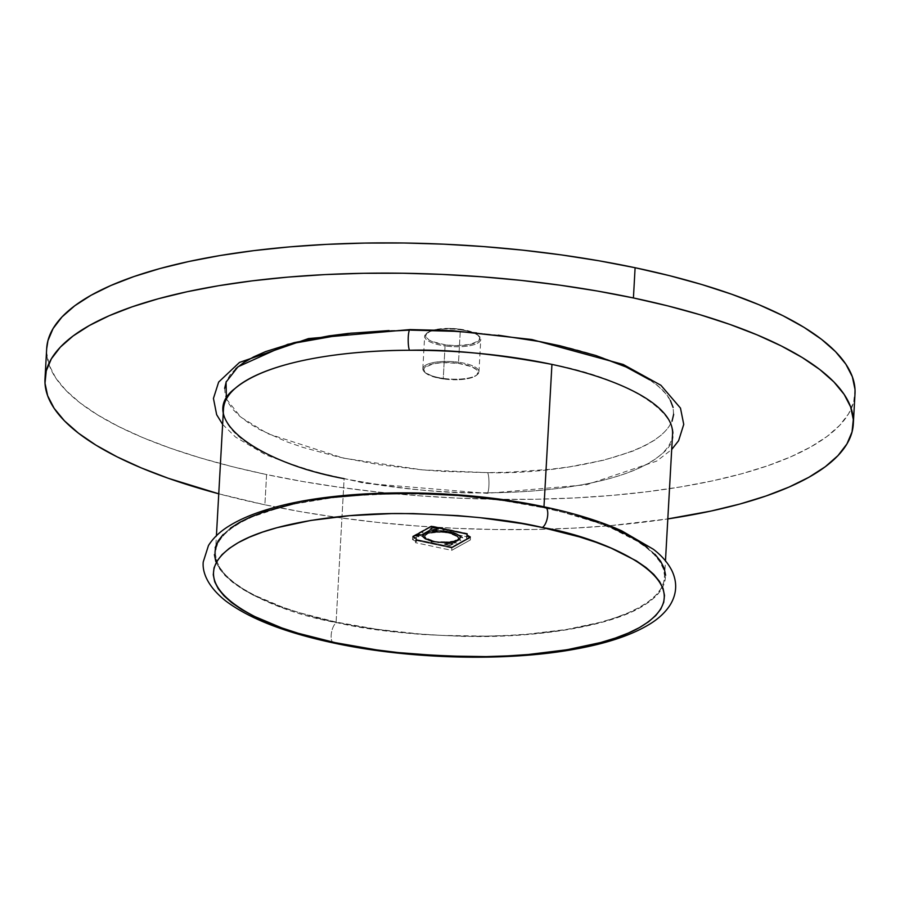 <?xml version="1.0" encoding="UTF-8"?>
<svg xmlns="http://www.w3.org/2000/svg" width="900" height="900" viewBox="0 0 900 900"><rect width="100%" height="100%" fill="white"/><g stroke="black" fill="none" stroke-linecap="round" stroke-linejoin="round"><path stroke-width="0.67" stroke-dasharray="4.5 3.38" d="M215.82 561.6L219.386 568.631L225.079 575.618L232.841 582.502L242.606 589.219L254.261 595.71L282.825 607.736L317.419 618.109L336.577 622.553A10.62 4.466 -78 0 0 331.65 631.688A10.62 4.466 -78 0 0 332.438 642.06A10.62 4.466 102 0 1 331.65 631.688A10.62 4.466 102 0 1 336.577 622.553C370.046 630.709 417.049 635.377 477.574 636.548C536.512 636.84 606.217 627.188 640.53 607.466C714.352 564.255 606.251 517.466 543.442 507.341L523.294 503.449M226.395 399.026L240.739 417.071L267.694 433.665L343.553 458.145L422.527 469.89L487.642 472.635A10.62 1.901 -90.2 0 1 488.97 484.358A10.62 1.901 -90.2 0 1 487.147 493.335A10.62 1.901 -90.2 0 1 486.517 492.784C448.065 493.931 400.601 489.218 344.126 478.665L336.105 622.08A224.876 70.256 3.2 0 1 215.482 552.398A224.876 70.256 3.2 0 1 543.915 507.814L543.971 506.79L543.915 507.814A224.876 70.256 3.2 0 1 664.538 577.496A224.876 70.256 3.2 0 1 336.105 622.08L344.126 478.665A224.876 70.256 -176.8 0 0 486.517 492.784A224.876 70.256 -176.8 0 0 672.559 434.081M224.651 388.361L225.203 395.291L227.914 402.277L232.751 409.264L239.67 416.16L248.614 422.921L259.481 429.48L286.582 441.709L302.558 447.277L338.558 457.031L378.81 464.647L421.762 469.822L443.745 471.442L487.642 472.635C553.905 475.234 695.869 453.229 670.399 400.478C658.204 376.279 604.53 354.577 551.104 343.834C495.416 333.585 448.605 329.017 410.659 330.12A10.62 1.901 89.8 0 0 410.04 329.58A10.62 1.901 -90.2 0 1 410.659 330.12L409.455 330.131M855 389.306L853.751 401.67L848.621 413.73L839.655 425.385L826.942 436.522L810.619 447.019L790.83 456.795L767.756 465.739L741.634 473.782L712.721 480.825L681.278 486.81L647.617 491.692L612.056 495.405L574.942 497.925L536.648 499.23L497.509 499.298L457.931 498.127L418.286 495.731L378.945 492.142L340.312 487.384L302.726 481.511L266.58 474.57L264.892 504.799L301.039 511.74L338.614 517.613L377.257 522.371L416.599 525.96L456.244 528.356L495.821 529.526L534.949 529.459L573.255 528.154L610.369 525.645L667.811 518.918A404.786 126.461 3.2 0 1 264.892 504.799L266.58 474.57A404.786 126.461 -176.8 0 0 855 393.739M458.527 362.228L458.246 363.319A27.225 8.505 3.2 0 1 476.359 375.379A27.225 8.505 3.2 0 1 443.452 378.968L443.261 378.382A28.114 8.786 -176.8 0 0 477.236 374.67A28.114 8.786 -176.8 0 0 458.527 362.228A28.114 8.786 3.2 0 1 478.957 371.88A28.114 8.786 3.2 0 1 443.261 378.382L445.072 345.938A28.114 8.786 -176.8 0 0 480.769 339.424A28.114 8.786 -176.8 0 0 460.339 329.782L458.527 362.228L460.339 329.782A28.114 8.786 3.2 0 1 479.374 336.454A28.114 8.786 3.2 0 1 472.973 344.97A28.114 8.786 3.2 0 1 445.072 345.938L445.354 344.846A27.225 8.505 -176.8 0 0 472.376 343.901A27.225 8.505 -176.8 0 0 478.575 335.666A27.225 8.505 -176.8 0 0 460.147 329.197L473.434 332.539L476.483 334.058L479.756 337.387L478.912 340.661L470.396 344.385L455.929 345.645L445.354 344.846L432.067 341.505L429.03 339.986L425.756 336.656L426.589 333.382L435.105 329.647L449.572 328.399L460.147 329.197A27.225 8.505 -176.8 0 0 427.241 332.798A27.225 8.505 -176.8 0 0 445.354 344.846L445.072 345.938A28.114 8.786 3.2 0 1 426.364 333.495A28.114 8.786 3.2 0 1 460.339 329.782A28.114 8.786 -176.8 0 0 424.642 336.296A28.114 8.786 -176.8 0 0 445.072 345.938L443.261 378.382A28.114 8.786 3.2 0 1 422.831 368.741A28.114 8.786 3.2 0 1 458.527 362.228A28.114 8.786 -176.8 0 0 430.627 363.195A28.114 8.786 -176.8 0 0 424.226 371.711A28.114 8.786 -176.8 0 0 443.261 378.382L443.452 378.968A27.225 8.505 3.2 0 1 425.014 372.51A27.225 8.505 3.2 0 1 431.224 364.264A27.225 8.505 3.2 0 1 458.246 363.319L458.527 362.228M46.688 348.548A404.786 126.461 -176.8 0 0 266.58 474.57L232.2 466.639L199.935 457.774L170.078 448.088L142.931 437.659L118.744 426.589L97.751 414.99L80.168 402.952L66.15 390.623L55.834 378.101L49.331 365.512L46.688 352.98L46.688 348.694M443.452 378.968L459.225 379.676L468.484 378.517L475.065 376.245L477.011 374.782L477.844 371.509L476.707 369.821L471.532 366.66L458.246 363.319L442.463 362.621L433.204 363.78L424.688 367.515L423.743 369.101L424.98 372.465L434.002 376.988L443.452 378.968M264.892 504.799A404.786 126.461 3.2 0 1 218.756 493.808L264.892 504.799M551.936 364.399C635.692 379.71 701.482 424.395 660.949 454.635C624.656 485.111 538.425 492.896 486.517 492.784A10.62 1.901 89.8 0 0 487.147 493.335A10.62 1.901 89.8 0 0 488.97 484.358A10.62 1.901 89.8 0 0 487.642 472.635L509.152 472.196L550.215 469.305L569.385 466.864L604.08 460.125L632.812 451.125L644.591 445.882L654.491 440.213L662.423 434.171L668.284 427.815L672.041 421.2M673.65 414.394L673.099 407.464M670.399 400.478L665.561 393.491L658.631 386.595L649.699 379.834M498.262 335.205L476.539 332.933M410.659 330.12L389.16 330.559M235.89 368.584L230.029 374.94L226.271 381.555M223.493 408.983A224.876 70.256 -176.8 0 0 344.126 478.665M311.918 500.299L294.334 503.618M230.321 528.278L223.166 534.488M215.167 547.706L214.414 554.602M580.579 516.746L543.442 507.341C509.974 499.185 462.971 494.516 402.446 493.358C343.507 493.065 273.803 502.706 239.49 522.428C165.667 565.65 273.769 612.428 336.577 622.553L356.726 626.445L399.24 632.419L421.189 634.444L465.412 636.469L508.657 635.749L529.403 634.365L568.091 629.606L601.875 622.361L629.426 612.911L640.53 607.466L649.699 601.616L656.854 595.406L661.916 588.915L664.852 582.188L665.606 575.291M654.941 554.276L647.168 547.391M612.304 527.996L597.195 522.169M336.105 622.08L299.261 612.675L282.791 607.252L254.531 595.26L243.011 588.791L233.393 582.086L225.765 575.224L220.208 568.271L216.754 561.274L215.46 554.31L216.315 547.459L219.341 540.776L224.482 534.319L231.705 528.165L240.93 522.36L252.067 516.96L279.664 507.6L295.841 503.73L332.201 497.79L352.035 495.776L394.031 493.762L437.794 494.483L459.821 495.866L503.077 500.603L543.915 507.814L562.928 512.269L597.229 522.641L612.191 528.469L637.009 541.114L646.627 547.808L654.255 554.67L659.812 561.634L663.266 568.62L664.56 575.584L663.694 582.435L660.679 589.129L655.538 595.575L648.315 601.74L639.09 607.545L627.952 612.934L614.992 617.873L600.356 622.294L566.606 629.449L527.985 634.117L507.308 635.467L485.989 636.131L442.226 635.411L420.199 634.028L376.942 629.291L336.105 622.08M545.13 507.037A10.62 4.466 -78 0 0 543.442 507.341M432.113 541.8L431.37 541.957L432.113 541.811M431.269 531.113L440.595 530.516L450.191 531.641L457.436 534.082L460.327 537.278L457.92 534.465L452.891 532.136L458.28 534.24L462.454 537.368L462.364 538.234L455.332 542.149L448.864 542.644L449.696 543.589L452.959 543.814L450.743 545.175L444.881 543.859L452.723 543.645L450.124 545.321L444.656 544.039L452.205 543.51L452.846 544.016L450.124 545.321L444.656 544.039L452.565 543.352L451.474 543.375L453.161 544.084L449.685 545.423L444.611 543.791L452.993 543.488L449.685 545.321L444.308 543.915L451.485 543.274L445.286 543.679L447.109 543.589L446.321 542.779L435.116 542.07L425.295 538.605L422.505 535.421L424.946 533.002L430.155 531.169L450.191 531.743L439.65 530.595L431.213 531.124L439.684 530.595L451.755 532.226A18.765 5.861 3.2 0 1 460.327 537.413L460.271 538.054A18.765 5.861 3.2 0 1 458.246 540.18L460.294 538.054L446.006 531.63L424.935 533.115A18.765 5.861 3.2 0 1 429.548 531.54L431.213 531.236A18.765 5.861 3.2 0 1 448.537 531.54L439.65 530.707L431.213 531.236L424.935 533.115L422.91 535.241A18.765 5.861 3.2 0 1 424.935 533.115L424.946 533.002A18.765 5.861 3.2 0 1 429.559 531.428L450.191 531.641L457.897 534.454L460.688 537.637L458.257 540.067L453.037 541.901L443.509 542.475L431.426 541.069A18.765 5.861 3.2 0 1 422.854 535.882L425.272 538.717L434.655 541.755L443.531 542.587L451.98 542.059A18.765 5.861 3.2 0 1 434.655 541.755A18.765 5.861 -176.8 0 0 451.98 542.059L458.246 540.18A18.765 5.861 3.2 0 1 453.634 541.755A18.765 5.861 -176.8 0 0 460.271 538.054L460.327 537.413L460.271 538.054L460.946 537.773L459.641 535.984L455.231 533.306L447.952 531.09L436.916 530.415L448.526 531.45A18.765 5.861 3.2 0 0 431.213 531.124L429.548 531.54A18.765 5.861 -176.8 0 0 424.935 533.115L422.854 535.882L422.516 535.32L424.946 532.901L429.559 531.428L424.946 533.002L422.91 535.129L429.548 531.54L424.935 533.115A18.765 5.861 -176.8 0 0 422.91 535.241L422.269 535.624L425.272 538.717L431.438 540.956C426.127 539.55 423.27 537.829 422.865 535.793L425.284 538.594L431.438 540.956L443.543 542.475L451.98 541.946L434.655 541.631A18.765 5.861 3.2 0 0 451.98 541.946L437.67 541.98L428.951 540.124L423.697 537.266L422.876 535.691L424.912 533.576L422.966 536.873L438.244 542.711L458.224 540.63L453.656 542.205L447.266 542.981L432.979 541.89L425.183 539.123L422.944 536.827L422.91 535.129L422.246 535.41L422.865 535.77L422.91 535.129A18.765 5.861 3.2 0 1 424.946 533.002L424.935 533.115M424.912 533.576L429.48 532.001L435.87 531.225L450.157 532.316L455.873 534.026L459.416 536.209L460.249 538.526L458.224 540.63M426.476 533.903L425.25 534.814L424.699 536.85L426.713 538.931L436.882 541.98L443.475 542.486L452.531 541.721L456.649 540.304L458.483 538.403L456.424 535.275L449.348 532.766L439.65 531.72L430.605 532.485L426.476 533.903L436.399 531.776L446.254 532.226L454.534 534.319L457.74 536.299L458.438 537.356L457.886 539.392L454.849 541.091L446.726 542.43L436.882 541.98L426.713 538.931L424.699 536.85L425.25 534.814L426.476 533.903A16.999 5.31 3.2 0 1 444.589 532.024A16.999 5.31 3.2 0 1 458.426 537.322A16.999 5.31 3.2 0 1 456.649 540.304A16.999 5.31 3.2 0 1 438.548 542.183A16.999 5.31 3.2 0 1 424.71 536.884A16.999 5.31 3.2 0 1 426.476 533.903M467.46 533.722L467.426 534.398A7.087 2.216 -176.8 0 0 466.639 535.365A7.087 2.216 -176.8 0 0 470.475 537.536L466.684 534.69L467.46 533.722L467.01 535.387L470.509 536.861L451.868 547.245L415.721 539.584L416.171 537.908L412.673 536.445L431.325 526.061L467.46 533.722L467.426 534.398L431.28 526.725L431.325 526.061L467.46 533.722M458.246 540.18L460.282 537.941L451.98 541.946L458.246 540.18L460.946 537.773L460.327 537.289L458.257 539.966L451.98 541.946M412.639 537.109L412.673 536.445L416.498 538.605L415.688 540.248A7.087 2.216 -176.8 0 0 416.464 539.28A7.087 2.216 -176.8 0 0 412.639 537.109L431.325 526.061L412.639 537.109L431.28 526.725L467.426 534.398L466.976 536.062L470.475 537.536L470.509 536.861L451.868 547.245L415.721 539.584L415.688 540.248L451.822 547.909L470.475 537.536L451.822 547.909L415.688 540.248L416.137 538.582L412.639 537.109A7.087 2.216 3.2 0 1 416.464 539.28A7.087 2.216 3.2 0 1 415.688 540.248L451.822 547.999L415.688 540.248L416.137 538.582L412.639 537.109L431.28 526.725L412.639 537.199L431.28 526.725L467.426 534.476A7.087 2.216 -176.8 0 0 466.639 535.444A7.087 2.216 -176.8 0 0 470.464 537.615L451.822 547.999L470.464 537.615L451.822 547.999L415.676 540.337A7.087 2.216 -176.8 0 0 416.464 539.37A7.087 2.216 -176.8 0 0 412.639 537.199L431.28 526.725L467.426 534.398L466.976 536.062L470.475 537.536A7.087 2.216 3.2 0 1 466.639 535.365A7.087 2.216 3.2 0 1 467.426 534.398M451.564 530.977L450.821 531.135L451.564 530.977M451.733 530.887L450.54 530.842L452.171 530.966L450.923 531.337M460.856 540.304L460.046 540.754M460.868 540.202L460.058 540.653M432.281 541.721L431.089 541.688L432.72 541.811L431.471 542.171M423.146 532.305L421.864 532.462L423.146 532.305M470.52 536.636L451.879 547.02L470.52 536.636L467.021 535.174L467.471 533.498L431.336 525.836L412.684 536.22L416.183 537.694L415.733 539.359L451.868 547.121L470.509 536.738L467.021 535.275L467.471 533.599L431.325 525.938L412.684 536.321L416.183 537.795L415.721 539.46L451.868 547.121L470.509 536.738L466.695 534.465L467.471 533.498L466.684 534.544L470.509 536.738M443.621 530.1L442.665 529.515L443.284 529.166L446.186 529.785L443.081 529.942L442.665 529.515L443.891 529.099L446.186 529.785L443.621 530.1M416.925 534.803L420.784 535.624L416.925 534.803M451.924 541.957L460.282 537.964L460.339 537.176L460.271 538.054M437.918 529.279L430.211 529.38L433.519 527.535L438.593 529.166L430.211 529.481L432.968 527.625L438.593 529.267L431.719 529.695L429.885 529.065L437.918 529.38L438.131 528.48L437.918 529.279L438.131 528.48L434.048 527.614L438.131 528.48M423.146 532.204L421.864 532.361L423.146 532.204M455.108 543.15L453.218 542.745L455.456 542.475L456.368 543.409L453.218 542.745L455.456 542.475L456.694 543.229L455.108 543.15M418.973 536.636L414.923 535.916L417.499 535.32L418.669 535.916L417.353 536.299L418.793 536.738L414.923 535.916L417.791 535.376L418.669 535.916L417.353 536.299L418.973 536.636M419.535 534.712L417.116 534.701L418.961 534.589L418.421 533.97L421.099 534.6L418.421 533.97L418.961 534.589L417.116 534.701L419.535 534.712M443.947 529.92L445.489 529.729L444.105 529.324L443.374 529.571L443.947 529.92L445.489 529.729L444.105 529.312L443.374 529.571L443.947 529.92M431.471 542.07L432.281 541.62M452.554 543.454L453.161 544.084L452.554 543.454L453.161 544.084L449.156 545.355L445.061 544.489L445.286 543.577M452.565 543.352L453.161 544.084M445.286 543.679L445.061 544.489M445.072 544.387L449.156 545.355L453.173 543.983M451.935 541.856C436.478 543.015 426.791 540.956 422.876 535.691L422.91 535.129M448.819 542.88L455.456 541.822L462.803 537.93L451.755 532.226L457.909 534.589L460.327 537.413A18.765 5.861 -176.8 0 0 451.755 532.226L451.766 532.114A18.765 5.861 3.2 0 1 460.327 537.289L460.957 537.649L460.282 537.941A18.765 5.861 3.2 0 1 453.634 541.642L458.257 540.067L460.957 537.649L460.327 537.289C459.923 535.241 457.065 533.52 451.766 532.114L450.191 531.641C456.457 533.059 459.844 534.904 460.339 537.176M431.28 531.011L429.548 531.54M422.707 535.174L429.986 531.202L439.65 530.707L448.537 531.54A18.765 5.861 -176.8 0 0 431.213 531.236M434.385 530.179L433.789 530.674L434.385 530.179L432.686 529.526L434.374 530.303L431.494 530.651L434.385 530.179L430.279 529.301L430.796 529.639L430.346 529.043L432.45 527.873L437.974 528.671L438.525 529.166L437.895 529.38L438.131 528.581M434.048 527.614L432.135 527.805L434.048 527.614M430.031 528.975L432.135 527.805L430.043 528.885M450.923 531.236L451.733 530.786M418.14 536.029L415.868 535.86L418.14 536.029M451.879 547.02L415.733 539.359L451.879 547.02M415.721 539.46L416.509 538.526L412.684 536.22L416.52 538.391L415.733 539.359M412.684 536.22L431.336 525.836L412.684 536.321M467.471 533.599L431.325 525.938L467.471 533.498M451.575 530.966L450.821 531.124L451.575 530.966M456.637 540.517A16.999 5.31 -176.8 0 0 458.415 537.548A16.999 5.31 -176.8 0 0 444.577 532.238A16.999 5.31 -176.8 0 0 426.465 534.127A16.999 5.31 -176.8 0 0 424.699 537.097A16.999 5.31 -176.8 0 0 438.536 542.408A16.999 5.31 -176.8 0 0 456.637 540.517A16.999 5.31 3.2 0 1 438.536 542.408A16.999 5.31 3.2 0 1 424.699 537.097A16.999 5.31 3.2 0 1 426.465 534.127A16.999 5.31 3.2 0 1 444.577 532.238A16.999 5.31 3.2 0 1 458.415 537.548A16.999 5.31 3.2 0 1 456.637 540.517L458.471 538.616L457.729 536.524L454.522 534.544L446.243 532.451L433.339 532.249L428.276 533.34L424.642 536.029L426.701 539.145L433.777 541.654L443.464 542.7L452.52 541.935L457.864 539.618L458.426 537.57L454.522 534.544L446.243 532.451L436.387 531.99L428.276 533.34L424.642 536.029L426.701 539.145L430.976 540.945L440.134 542.554L449.775 542.385L456.637 540.517M431.494 530.651L427.725 531.36L420.379 535.376L430.301 540.923L443.464 542.79L449.775 542.475L456.637 540.608A16.999 5.31 -176.8 0 0 458.404 537.626A16.999 5.31 -176.8 0 0 444.566 532.327A16.999 5.31 -176.8 0 0 426.465 534.206A16.999 5.31 -176.8 0 0 424.699 537.188A16.999 5.31 -176.8 0 0 438.525 542.486A16.999 5.31 -176.8 0 0 456.637 540.608L458.46 538.706L457.718 536.602L454.511 534.623L449.336 533.07A16.999 5.31 -176.8 0 0 424.676 535.972A16.999 5.31 -176.8 0 0 433.766 541.744A16.999 5.31 -176.8 0 0 458.426 538.841A16.999 5.31 -176.8 0 0 449.336 533.07L439.639 532.024L428.276 533.419L425.239 535.118L424.688 537.154L426.701 539.235L430.402 541.069L424.912 538.819L420.39 535.252L427.691 531.191L433.8 530.561M467.426 534.476L431.28 526.815L467.426 534.476L466.965 536.141L470.464 537.615L451.822 547.999L415.676 540.337L416.126 538.673L412.639 537.199L431.28 526.815L467.426 534.476L466.965 536.141L470.464 537.615A7.087 2.216 3.2 0 1 466.639 535.444A7.087 2.216 3.2 0 1 467.426 534.476L466.504 537.795L470.329 539.966L470.464 537.615L451.822 547.999L415.676 540.337L416.126 538.673L412.639 537.199L431.28 526.815L467.426 534.476L466.549 538.054L470.329 539.966L451.688 550.35L415.541 542.689L416.002 541.024L412.504 539.55L431.145 529.166L467.291 536.827L431.145 529.166L431.28 526.815L431.145 529.166L412.504 539.55L412.639 537.199A7.087 2.216 3.2 0 1 416.464 539.37A7.087 2.216 3.2 0 1 415.676 540.337L415.541 542.689L416.329 541.71L412.504 539.55L412.639 537.199M422.989 532.395L422.235 532.564L422.989 532.384M437.963 528.784L436.039 529.706L436.916 530.415L436.084 529.47L437.963 528.784L432.45 527.873L430.346 529.043L430.796 529.639L430.335 529.166L433.474 527.861L438.39 528.941L436.084 529.47L436.928 530.303L447.952 531.09M421.56 536.017L420.39 535.241L421.718 534.611M427.77 531.011L431.28 530.606M429.559 531.428L431.213 531.124M430.335 529.166L433.879 527.805L438.548 528.998L436.039 529.83L436.916 530.415L447.952 531.214M436.039 529.706L430.796 529.639M431.483 530.764L434.374 530.303L430.279 529.301L432.45 527.873L438.536 529.02L430.808 529.504L430.346 529.031L432.45 527.861L438.412 528.806L436.084 529.459M427.455 531.754L422.516 534.499L427.455 531.63M421.92 534.712L422.516 534.499L421.92 534.589M421.762 536.186L430.301 541.046L424.912 538.942L421.762 536.062M421.56 536.141L420.39 535.365L421.695 534.735M427.759 531.124L431.257 530.73M433.789 530.674L434.374 530.303M436.725 529.447L436.039 529.83M431.438 540.956A18.765 5.861 3.2 0 1 422.865 535.77M422.854 535.882A18.765 5.861 -176.8 0 0 431.426 541.069M470.475 537.536L451.822 547.909L415.688 540.248M449.348 532.766A16.999 5.31 3.2 0 1 458.438 538.538A16.999 5.31 3.2 0 1 433.789 541.44A16.999 5.31 3.2 0 1 424.699 535.669A16.999 5.31 3.2 0 1 449.348 532.766M445.387 543.904L445.219 544.511L446.468 543.735L445.219 544.511L450.743 545.31L452.846 544.129L451.586 543.488L449.651 543.465L452.959 543.949L449.707 545.434L444.78 544.354L447.154 543.476L445.567 542.7L435.24 542.092L446.794 542.981L446.456 543.859L447.154 543.476L446.31 542.891L435.116 542.07M435.127 541.946L443.543 542.587L451.98 542.059M451.766 532.114L462.803 537.806L455.501 541.991L449.392 542.621L448.808 543.004L449.37 543.499L452.846 544.016L450.743 545.31L445.23 544.399L445.387 543.791M455.738 541.429L454.466 542.587L449.404 542.509M455.738 541.541L462.803 537.806M451.755 532.226L458.269 534.352L462.803 537.941M449.392 542.621L448.808 543.004M446.456 543.859L447.154 543.476M460.699 540.394L459.956 540.551L460.699 540.382M449.336 533.07L439.639 532.024L430.594 532.789L426.465 534.206L424.631 536.108L424.688 537.154L426.701 539.235L433.766 541.744L443.464 542.79L449.775 542.475L456.637 540.608L457.864 539.696L458.415 537.66L454.511 534.623L449.336 533.07M415.676 540.337L415.541 542.689L451.688 550.35L451.822 547.999L451.688 550.35L470.329 539.966L470.464 537.615M664.538 577.496L665.471 560.835M222.638 424.429L235.654 437.141L265.748 454.838L306.304 469.811L364.646 483.266L487.125 493.335L586.609 484.729L656.775 461.059L671.692 449.527M477.236 374.67L476.359 375.379M478.957 371.88L480.769 339.424M479.374 336.454L478.575 335.666M426.364 333.495L427.241 332.798M422.831 368.741L424.642 336.296M424.226 371.711L425.014 372.51M215.482 552.398L216.416 535.725M466.504 537.761L466.684 534.656M416.509 538.639L416.329 541.744"/><path stroke-width="1.35" d="M543.442 507.341A10.62 4.466 102 0 1 545.13 507.037A10.62 4.466 102 0 1 547.56 516.566A10.62 4.466 102 0 1 542.317 527.501C605.126 537.615 713.227 584.404 639.405 627.615C605.092 647.347 535.387 656.989 476.449 656.696C415.924 655.526 368.921 650.869 335.452 642.712A10.62 4.466 102 0 1 333.765 643.016A10.62 4.466 102 0 1 332.438 642.06A10.62 4.466 -78 0 0 333.765 643.016A10.62 4.466 -78 0 0 335.452 642.712L376.56 649.89L398.115 652.567L442.192 655.954L486.135 656.606L507.532 655.898L528.278 654.514L566.966 649.755L600.75 642.51L615.375 638.044L628.301 633.06L639.405 627.615L648.574 621.765L655.729 615.566L660.791 609.064L663.727 602.336L664.481 595.44L663.075 588.454L659.509 581.423L653.805 574.436L646.043 567.54L636.289 560.824L611.179 548.156L596.07 542.317L579.442 536.895L542.317 527.501L522.158 523.609L479.655 517.635L457.706 515.61L413.483 513.585L391.624 513.596L349.493 515.689L310.793 520.447L277.02 527.692L262.395 532.159L249.469 537.142L238.365 542.587L229.185 548.438L222.041 554.636L216.968 561.139L214.042 567.866L213.278 574.762L214.695 581.749L218.261 588.78L223.954 595.766L231.716 602.663L241.481 609.379L253.136 615.859L281.7 627.885L298.316 633.308L335.452 642.712C272.644 632.587 164.542 585.799 238.365 542.587C272.678 522.855 342.382 513.214 401.31 513.506C461.846 514.676 508.838 519.334 542.317 527.501A10.62 4.466 -78 0 0 547.56 516.566A10.62 4.466 -78 0 0 545.13 507.037M551.936 364.399L543.971 506.79L551.936 364.399A224.876 70.256 -176.8 0 0 409.534 350.28A10.62 1.901 -90.2 0 1 408.206 338.558A10.62 1.901 -90.2 0 1 410.04 329.58A10.62 1.901 89.8 0 0 408.206 338.558A10.62 1.901 89.8 0 0 409.534 350.28C447.998 349.132 495.461 353.835 551.936 364.399A224.876 70.256 -176.8 0 1 672.559 434.081L665.471 560.835M344.126 478.665C260.37 463.354 194.58 418.669 235.102 388.429C271.395 357.952 357.626 350.168 409.534 350.28A224.876 70.256 -176.8 0 0 223.493 408.983L216.416 535.725M409.455 330.131L350.674 333.18L287.764 344.317L237.994 366.784L226.058 382.106L226.395 399.026M45 378.776A404.786 126.461 3.2 0 0 218.756 493.808L168.39 478.316L141.233 467.887L117.045 456.817L96.064 445.219L78.48 433.192L64.462 420.851L54.146 408.33L47.644 395.752L45 383.209L46.249 370.856L51.379 358.796L60.345 347.141L73.058 336.004L89.381 325.507L109.17 315.731L132.244 306.787L158.366 298.744L187.279 291.701L218.722 285.705L252.382 280.834L287.944 277.11L325.058 274.59L363.353 273.296L402.491 273.229L442.069 274.399L481.714 276.795L521.055 280.384L559.688 285.142L597.274 291.015L633.42 297.956A404.786 126.461 3.2 0 1 853.312 423.979A404.786 126.461 3.2 0 1 667.811 518.918L711.023 511.054L739.946 504.011L766.069 495.968L789.131 487.024L808.931 477.248L825.255 466.751L837.967 455.614L846.923 443.959L852.053 431.899L853.312 419.546L850.669 407.002L844.166 394.425L833.85 381.904L819.832 369.562L802.249 357.536L781.256 345.938L757.069 334.868L729.923 324.439L700.065 314.741L667.8 305.887L633.42 297.956L635.107 267.727L633.42 297.956A404.786 126.461 3.2 0 0 45 378.776L46.688 348.548A404.786 126.461 -176.8 0 1 635.107 267.727L669.488 275.659L701.764 284.512L731.61 294.21L758.768 304.639L782.955 315.709L803.936 327.308L821.52 339.334L835.538 351.664L845.854 364.185L852.356 376.774L855 389.306M853.312 423.979L855 393.739A404.786 126.461 -176.8 0 0 635.107 267.727L598.961 260.786L561.386 254.914L522.743 250.155L483.401 246.566L443.756 244.17L404.179 243L365.051 243.067L326.745 244.361L289.631 246.881L254.081 250.605L220.421 255.476L188.977 261.472L160.054 268.515L133.931 276.559L110.869 285.502L91.069 295.267L74.745 305.775L62.032 316.901L53.078 328.556L47.947 340.627L46.688 348.694M672.041 421.2L673.65 414.394M673.099 407.464L670.399 400.478M649.699 379.834L626.13 366.998L595.755 355.478L559.755 345.724L540.067 341.629L498.262 335.205M476.539 332.933L454.567 331.312L410.659 330.12M389.16 330.559L348.098 333.45L328.928 335.891L294.233 342.63L265.5 351.63L253.71 356.873L243.81 362.543L235.89 368.584M226.271 381.555L224.651 388.361M523.294 503.449L502.335 500.152L458.831 495.461L414.608 493.425L371.363 494.145L330.75 497.588L311.918 500.299M294.334 503.618L263.52 512.01L250.594 516.994L239.49 522.428L230.321 528.278M223.166 534.488L218.104 540.979L215.167 547.706M214.414 554.602L215.82 561.6M665.606 575.291L664.2 568.294L660.634 561.274L654.941 554.276M647.168 547.391L637.414 540.675L625.759 534.184L612.304 527.996M597.195 522.169L580.579 516.746M545.085 507.026C574.942 513.371 600.457 521.303 621.653 530.809L653.31 549.225C661.972 555.851 668.273 563.209 672.21 571.298C677.374 582.75 676.755 593.876 670.342 604.654C665.606 612.158 658.654 618.694 649.508 624.251C631.564 635.175 606.803 643.466 575.224 649.125C506.509 661.86 409.511 659.363 333.81 643.028C285.244 632.689 249.143 618.604 225.506 600.773C206.719 585.776 202.241 571.342 203.243 561.938L208.463 545.535C213.188 537.998 220.14 531.428 229.309 525.836C240.097 519.188 253.564 513.506 269.73 508.793C337.759 488.16 455.76 487.586 545.085 507.026M671.692 449.527L678.6 440.719L683.741 424.406L680.479 408.105L660.904 385.279L623.194 364.466L531.832 339.525L452.093 330.649L410.051 329.58L308.531 338.569L239.49 362.419L218.655 382.061L213.446 398.419L216.653 414.675L222.638 424.429"/></g></svg>

